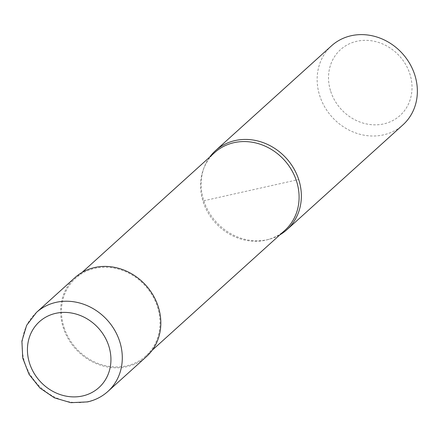 <?xml version="1.0" encoding="UTF-8"?>
<svg xmlns="http://www.w3.org/2000/svg" width="438" height="438" viewBox="0 0 438 438"><rect width="100%" height="100%" fill="white"/><g stroke="black" fill="none" stroke-linecap="round" stroke-linejoin="round"><path stroke-width="0.33" stroke-dasharray="2.19 1.64" d="M75.018 277.582A53.266 47.375 -132.1 0 0 63.286 327.723A53.266 47.375 -132.1 0 0 146.44 356.625M214.719 152.55A52.379 46.587 -132.1 0 0 203.566 168.948A52.379 46.587 -132.1 0 0 203.177 201.852A52.379 46.587 -132.1 0 0 267.509 239.717A52.379 46.587 -132.1 0 0 284.946 230.279M64.074 327.542A52.379 46.587 -132.1 0 0 145.849 355.968A52.379 46.587 -132.1 0 0 157.39 306.666A52.379 46.587 -132.1 0 0 75.615 278.239A52.379 46.587 -132.1 0 0 64.074 327.542M209.742 157.045A53.266 47.375 -132.1 0 0 204.196 167.289A53.266 47.375 -132.1 0 0 203.801 200.752A53.266 47.375 -132.1 0 0 269.222 239.252A53.266 47.375 -132.1 0 0 279.975 234.773M331.544 45.793A53.266 47.375 -132.1 0 0 319.806 95.933A53.266 47.375 -132.1 0 0 402.965 124.835M330.728 91.438A44.386 39.48 -132.1 0 0 383.693 123.91A44.386 39.48 -132.1 0 0 409.809 73.743A44.386 39.48 -132.1 0 0 356.844 41.276A44.386 39.48 -132.1 0 0 330.728 91.438M203.801 200.752L298.7 179.52M36.48 312.404A53.266 47.375 -132.1 0 0 24.747 362.544A53.266 47.375 -132.1 0 0 88.301 401.504A53.266 47.375 -132.1 0 0 107.901 391.446M152.238 350.192L145.849 355.968M267.509 239.717L269.222 239.252M203.566 168.948L204.196 167.289M82.005 272.469L75.615 278.239"/><path stroke-width="0.66" d="M107.901 391.446L146.44 356.625A53.266 47.375 -132.1 0 0 158.178 306.485A53.266 47.375 -132.1 0 0 75.018 277.582L36.48 312.404L26.63 325.33L21.9 341.164L22.749 358.098L29.007 374.298L39.962 388.041L54.432 397.863L70.879 402.675L87.556 401.903C95.303 400.146 102.087 396.658 107.901 391.446A53.266 47.375 -132.1 0 0 119.64 341.311A53.266 47.375 -132.1 0 0 56.086 302.346A53.266 47.375 -132.1 0 0 36.48 312.404M152.238 350.192L284.946 230.279A52.379 46.587 -132.1 0 0 296.488 180.976A52.379 46.587 -132.1 0 0 214.719 152.55L82.005 272.469M279.975 234.773A53.266 47.375 -132.1 0 0 286.961 229.654A53.266 47.375 -132.1 0 0 298.7 179.52A53.266 47.375 -132.1 0 0 215.54 150.612A53.266 47.375 -132.1 0 0 209.742 157.045M286.961 229.654L402.965 124.835A53.266 47.375 -132.1 0 0 414.704 74.695A53.266 47.375 -132.1 0 0 331.544 45.793L215.54 150.612M29.642 363.496A44.386 39.48 -132.1 0 0 82.607 395.963A44.386 39.48 -132.1 0 0 108.723 345.801A44.386 39.48 -132.1 0 0 55.757 313.334A44.386 39.48 -132.1 0 0 29.642 363.496"/></g></svg>
